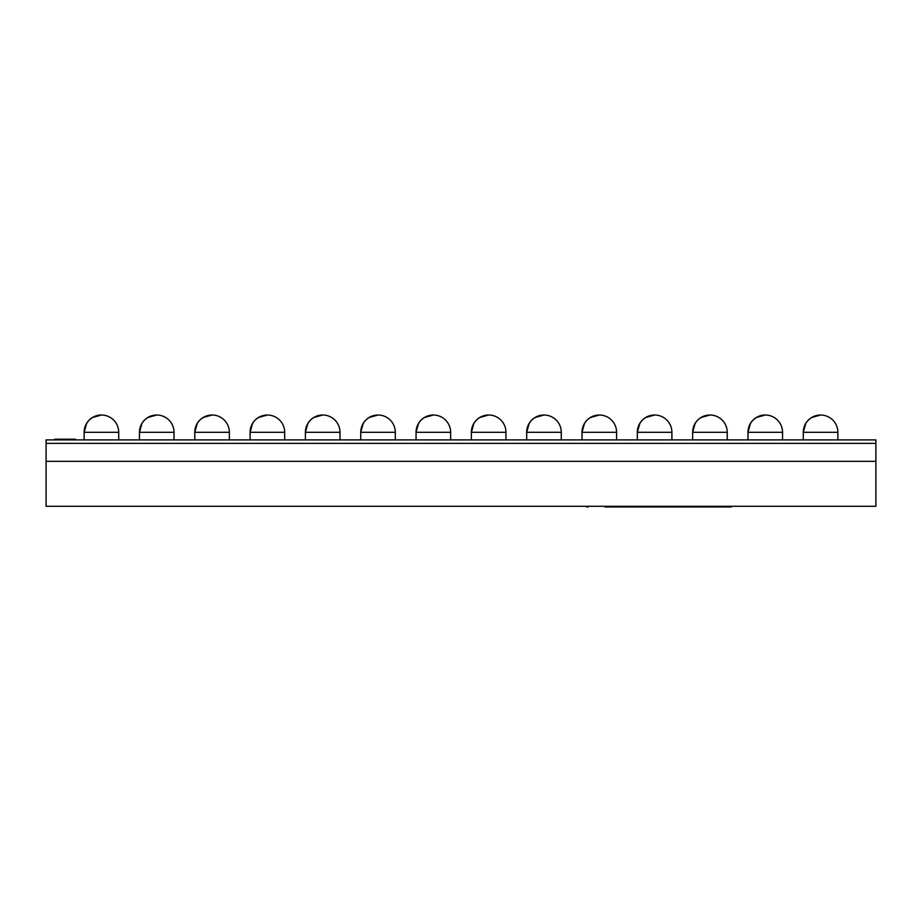 <?xml version="1.0" encoding="UTF-8"?>
<svg xmlns="http://www.w3.org/2000/svg" width="922" height="922" viewBox="0 0 922 922"><rect width="100%" height="100%" fill="white"/><g stroke="black" fill="none" stroke-linecap="round" stroke-linejoin="round"><path stroke-width="1.38" d="M46.1 461.346L46.1 506.293L875.9 506.293L875.9 461.346L46.1 461.346L875.9 461.346L875.9 443.367L46.1 443.367L46.1 461.346M46.1 439.909L46.1 443.367L875.9 443.367L875.9 439.909L46.1 439.909M837.868 439.909L837.868 432.303A17.288 17.288 0 0 0 820.58 415.015C810.081 416.041 804.318 421.803 803.293 432.303L803.293 439.909M803.293 432.303A17.288 17.288 0 0 1 820.58 415.015L811.579 417.539A17.288 17.288 0 0 0 805.816 423.302L803.293 432.303L805.816 423.302L803.293 432.303L805.816 423.302L803.293 432.303L805.816 423.302L803.293 432.303L805.816 423.302L803.293 432.303L805.816 423.302L803.293 432.303L805.816 423.302L803.293 432.303L837.868 432.303M782.548 439.909L782.548 432.303A17.288 17.288 0 0 0 765.26 415.015C754.761 416.041 748.998 421.803 747.973 432.303L747.973 439.909M747.973 432.303A17.288 17.288 0 0 1 765.26 415.015L756.259 417.539A17.288 17.288 0 0 0 750.496 423.302L747.973 432.303L750.496 423.302L747.973 432.303L750.496 423.302L747.973 432.303L750.496 423.302L747.973 432.303L750.496 423.302L747.973 432.303L750.496 423.302L747.973 432.303L750.496 423.302L747.973 432.303L782.548 432.303M727.228 439.909L727.228 432.303A17.288 17.288 0 0 0 709.94 415.015C699.441 416.041 693.678 421.803 692.653 432.303L692.653 439.909M692.653 432.303A17.288 17.288 0 0 1 709.94 415.015L700.939 417.539A17.288 17.288 0 0 0 695.176 423.302L692.653 432.303L695.176 423.302L692.653 432.303L695.176 423.302L692.653 432.303L695.176 423.302L692.653 432.303L695.176 423.302L692.653 432.303L695.176 423.302L692.653 432.303L695.176 423.302L692.653 432.303L727.228 432.303M671.908 439.909L671.908 432.303A17.288 17.288 0 0 0 654.62 415.015C644.121 416.041 638.358 421.803 637.333 432.303L637.333 439.909M637.333 432.303A17.288 17.288 0 0 1 654.62 415.015L645.619 417.539A17.288 17.288 0 0 0 639.856 423.302L637.333 432.303L639.856 423.302L637.333 432.303L639.856 423.302L637.333 432.303L671.908 432.303M616.588 439.909L616.588 432.303A17.288 17.288 0 0 0 599.3 415.015C588.801 416.041 583.038 421.803 582.013 432.303L582.013 439.909M582.013 432.303A17.288 17.288 0 0 1 599.3 415.015L590.299 417.539A17.288 17.288 0 0 0 584.536 423.302L582.013 432.303L584.536 423.302L582.013 432.303L584.536 423.302L582.013 432.303L616.588 432.303M561.268 439.909L561.268 432.303A17.288 17.288 0 0 0 543.98 415.015C533.481 416.041 527.718 421.803 526.692 432.303L526.692 439.909M526.692 432.303A17.288 17.288 0 0 1 543.98 415.015L534.979 417.539A17.288 17.288 0 0 0 529.216 423.302L526.692 432.303L529.216 423.302L526.692 432.303L529.216 423.302L526.692 432.303L529.216 423.302L526.692 432.303L529.216 423.302L526.692 432.303L561.268 432.303M505.948 439.909L505.948 432.303A17.288 17.288 0 0 0 488.66 415.015C478.161 416.041 472.398 421.803 471.373 432.303L471.373 439.909M471.373 432.303A17.288 17.288 0 0 1 488.66 415.015L479.659 417.539A17.288 17.288 0 0 0 473.896 423.302L471.373 432.303L473.896 423.302L471.373 432.303L473.896 423.302L471.373 432.303L473.896 423.302L471.373 432.303L473.896 423.302L471.373 432.303L505.948 432.303M450.628 439.909L450.628 432.303A17.288 17.288 0 0 0 433.34 415.015C422.841 416.041 417.078 421.803 416.053 432.303L416.053 439.909M416.053 432.303A17.288 17.288 0 0 1 433.34 415.015L424.339 417.539A17.288 17.288 0 0 0 418.576 423.302L416.053 432.303L418.576 423.302L416.053 432.303L418.576 423.302L416.053 432.303L418.576 423.302L416.053 432.303L418.576 423.302L416.053 432.303L450.628 432.303M395.308 439.909L395.308 432.303A17.288 17.288 0 0 0 378.02 415.015C367.521 416.041 361.758 421.803 360.733 432.303L360.733 439.909M360.733 432.303A17.288 17.288 0 0 1 378.02 415.015L369.019 417.539A17.288 17.288 0 0 0 363.256 423.302L360.733 432.303L363.256 423.302L360.733 432.303L363.256 423.302L360.733 432.303L363.256 423.302L360.733 432.303L363.256 423.302L360.733 432.303L395.308 432.303M339.988 439.909L339.988 432.303A17.288 17.288 0 0 0 322.7 415.015C312.201 416.041 306.438 421.803 305.413 432.303L305.413 439.909M305.413 432.303A17.288 17.288 0 0 1 322.7 415.015L313.699 417.539A17.288 17.288 0 0 0 307.936 423.302L305.413 432.303L307.936 423.302L305.413 432.303L307.936 423.302L305.413 432.303L339.988 432.303M284.668 439.909L284.668 432.303A17.288 17.288 0 0 0 267.38 415.015C256.881 416.041 251.118 421.803 250.093 432.303L250.093 439.909M250.093 432.303A17.288 17.288 0 0 1 267.38 415.015L258.379 417.539A17.288 17.288 0 0 0 252.616 423.302L250.093 432.303L252.616 423.302L250.093 432.303L252.616 423.302L250.093 432.303L284.668 432.303M229.348 439.909L229.348 432.303A17.288 17.288 0 0 0 212.06 415.015C201.561 416.041 195.798 421.803 194.773 432.303L194.773 439.909M194.773 432.303A17.288 17.288 0 0 1 212.06 415.015L203.059 417.539A17.288 17.288 0 0 0 197.296 423.302L194.773 432.303L197.296 423.302L194.773 432.303L197.296 423.302L194.773 432.303L197.296 423.302L194.773 432.303L197.296 423.302L194.773 432.303L197.296 423.302L194.773 432.303L197.296 423.302L194.773 432.303L229.348 432.303M174.028 439.909L174.028 432.303A17.288 17.288 0 0 0 156.74 415.015C146.241 416.041 140.478 421.803 139.453 432.303L139.453 439.909M139.453 432.303A17.288 17.288 0 0 1 156.74 415.015L147.739 417.539A17.288 17.288 0 0 0 141.976 423.302L139.453 432.303L141.976 423.302L139.453 432.303L141.976 423.302L139.453 432.303L141.976 423.302L139.453 432.303L141.976 423.302L139.453 432.303L141.976 423.302L139.453 432.303L141.976 423.302L139.453 432.303L174.028 432.303M118.708 439.909L118.708 432.303A17.288 17.288 0 0 0 101.42 415.015C90.921 416.041 85.158 421.803 84.133 432.303L84.133 439.909M84.133 432.303A17.288 17.288 0 0 1 101.42 415.015L92.419 417.539A17.288 17.288 0 0 0 86.656 423.302L84.133 432.303L86.656 423.302L84.133 432.303L86.656 423.302L84.133 432.303L86.656 423.302L84.133 432.303L86.656 423.302L84.133 432.303L86.656 423.302L84.133 432.303L86.656 423.302L84.133 432.303L118.708 432.303M75.489 439.909L75.489 439.218L54.744 439.218L54.744 439.909M731.261 506.293L731.261 506.985L605.051 506.985M687.708 506.293L687.708 506.985M704.523 506.293L704.523 506.985M588.178 506.293L588.178 506.985L586.738 506.985L586.749 506.293L586.738 506.985M694.762 506.293L694.762 506.985M811.579 417.539A17.288 17.288 0 0 0 805.816 423.302A17.288 17.288 0 0 1 811.579 417.539A17.288 17.288 0 0 0 805.816 423.302A17.288 17.288 0 0 1 811.579 417.539A17.288 17.288 0 0 0 805.816 423.302A17.288 17.288 0 0 1 811.579 417.539A17.288 17.288 0 0 0 805.816 423.302A17.288 17.288 0 0 1 811.579 417.539A17.288 17.288 0 0 0 805.816 423.302A17.288 17.288 0 0 1 811.579 417.539A17.288 17.288 0 0 0 805.816 423.302A17.288 17.288 0 0 1 811.579 417.539M756.259 417.539A17.288 17.288 0 0 0 750.496 423.302A17.288 17.288 0 0 1 756.259 417.539A17.288 17.288 0 0 0 750.496 423.302A17.288 17.288 0 0 1 756.259 417.539A17.288 17.288 0 0 0 750.496 423.302A17.288 17.288 0 0 1 756.259 417.539A17.288 17.288 0 0 0 750.496 423.302A17.288 17.288 0 0 1 756.259 417.539A17.288 17.288 0 0 0 750.496 423.302A17.288 17.288 0 0 1 756.259 417.539A17.288 17.288 0 0 0 750.496 423.302A17.288 17.288 0 0 1 756.259 417.539M700.939 417.539A17.288 17.288 0 0 0 695.176 423.302A17.288 17.288 0 0 1 700.939 417.539A17.288 17.288 0 0 0 695.176 423.302A17.288 17.288 0 0 1 700.939 417.539A17.288 17.288 0 0 0 695.176 423.302A17.288 17.288 0 0 1 700.939 417.539A17.288 17.288 0 0 0 695.176 423.302A17.288 17.288 0 0 1 700.939 417.539A17.288 17.288 0 0 0 695.176 423.302A17.288 17.288 0 0 1 700.939 417.539A17.288 17.288 0 0 0 695.176 423.302A17.288 17.288 0 0 1 700.939 417.539M645.619 417.539A17.288 17.288 0 0 0 639.856 423.302A17.288 17.288 0 0 1 645.619 417.539A17.288 17.288 0 0 0 639.856 423.302A17.288 17.288 0 0 1 645.619 417.539M590.299 417.539A17.288 17.288 0 0 0 584.536 423.302A17.288 17.288 0 0 1 590.299 417.539A17.288 17.288 0 0 0 584.536 423.302A17.288 17.288 0 0 1 590.299 417.539M534.979 417.539A17.288 17.288 0 0 0 529.216 423.302A17.288 17.288 0 0 1 534.979 417.539A17.288 17.288 0 0 0 529.216 423.302A17.288 17.288 0 0 1 534.979 417.539A17.288 17.288 0 0 0 529.216 423.302A17.288 17.288 0 0 1 534.979 417.539A17.288 17.288 0 0 0 529.216 423.302A17.288 17.288 0 0 1 534.979 417.539M479.659 417.539A17.288 17.288 0 0 0 473.896 423.302A17.288 17.288 0 0 1 479.659 417.539A17.288 17.288 0 0 0 473.896 423.302A17.288 17.288 0 0 1 479.659 417.539A17.288 17.288 0 0 0 473.896 423.302A17.288 17.288 0 0 1 479.659 417.539A17.288 17.288 0 0 0 473.896 423.302A17.288 17.288 0 0 1 479.659 417.539M424.339 417.539A17.288 17.288 0 0 0 418.576 423.302A17.288 17.288 0 0 1 424.339 417.539A17.288 17.288 0 0 0 418.576 423.302A17.288 17.288 0 0 1 424.339 417.539A17.288 17.288 0 0 0 418.576 423.302A17.288 17.288 0 0 1 424.339 417.539A17.288 17.288 0 0 0 418.576 423.302A17.288 17.288 0 0 1 424.339 417.539M369.019 417.539A17.288 17.288 0 0 0 363.256 423.302A17.288 17.288 0 0 1 369.019 417.539A17.288 17.288 0 0 0 363.256 423.302A17.288 17.288 0 0 1 369.019 417.539A17.288 17.288 0 0 0 363.256 423.302A17.288 17.288 0 0 1 369.019 417.539A17.288 17.288 0 0 0 363.256 423.302A17.288 17.288 0 0 1 369.019 417.539M313.699 417.539A17.288 17.288 0 0 0 307.936 423.302A17.288 17.288 0 0 1 313.699 417.539A17.288 17.288 0 0 0 307.936 423.302A17.288 17.288 0 0 1 313.699 417.539M258.379 417.539A17.288 17.288 0 0 0 252.616 423.302A17.288 17.288 0 0 1 258.379 417.539A17.288 17.288 0 0 0 252.616 423.302A17.288 17.288 0 0 1 258.379 417.539M203.059 417.539A17.288 17.288 0 0 0 197.296 423.302A17.288 17.288 0 0 1 203.059 417.539A17.288 17.288 0 0 0 197.296 423.302A17.288 17.288 0 0 1 203.059 417.539A17.288 17.288 0 0 0 197.296 423.302A17.288 17.288 0 0 1 203.059 417.539A17.288 17.288 0 0 0 197.296 423.302A17.288 17.288 0 0 1 203.059 417.539A17.288 17.288 0 0 0 197.296 423.302A17.288 17.288 0 0 1 203.059 417.539A17.288 17.288 0 0 0 197.296 423.302A17.288 17.288 0 0 1 203.059 417.539M147.739 417.539A17.288 17.288 0 0 0 141.976 423.302A17.288 17.288 0 0 1 147.739 417.539A17.288 17.288 0 0 0 141.976 423.302A17.288 17.288 0 0 1 147.739 417.539A17.288 17.288 0 0 0 141.976 423.302A17.288 17.288 0 0 1 147.739 417.539A17.288 17.288 0 0 0 141.976 423.302A17.288 17.288 0 0 1 147.739 417.539A17.288 17.288 0 0 0 141.976 423.302A17.288 17.288 0 0 1 147.739 417.539A17.288 17.288 0 0 0 141.976 423.302A17.288 17.288 0 0 1 147.739 417.539M92.419 417.539A17.288 17.288 0 0 0 86.656 423.302A17.288 17.288 0 0 1 92.419 417.539A17.288 17.288 0 0 0 86.656 423.302A17.288 17.288 0 0 1 92.419 417.539A17.288 17.288 0 0 0 86.656 423.302A17.288 17.288 0 0 1 92.419 417.539A17.288 17.288 0 0 0 86.656 423.302A17.288 17.288 0 0 1 92.419 417.539A17.288 17.288 0 0 0 86.656 423.302A17.288 17.288 0 0 1 92.419 417.539A17.288 17.288 0 0 0 86.656 423.302A17.288 17.288 0 0 1 92.419 417.539"/></g></svg>
